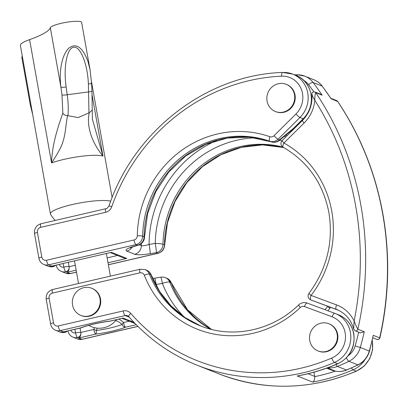 <?xml version="1.0" encoding="UTF-8"?>
<svg xmlns="http://www.w3.org/2000/svg" width="408" height="408" viewBox="0 0 408 408"><rect width="100%" height="100%" fill="white"/><g stroke="black" fill="none" stroke-linecap="round" stroke-linejoin="round"><path stroke-width="0.61" d="M372.917 337.839L376.936 339.436A2.122 2.004 -68.4 0 0 379.685 337.87L379.986 337.554C389.155 296.32 390.135 255.199 382.923 214.185C375.508 173.094 360.473 135.558 337.804 101.567L331.128 98.761A302.716 286.222 -68.4 0 0 322.09 86.062L313.104 82.498A302.716 286.222 111.6 0 1 322.142 95.197L320.749 94.273L314.833 91.927A2.122 2.004 111.6 0 1 315.721 92.647A302.716 286.222 111.6 0 1 360.896 205.346A302.716 286.222 111.6 0 1 357.862 329.21A2.122 2.004 111.6 0 1 355.113 330.776L360.366 332.857L364.278 331.755L357.862 329.21C356.638 327.185 355.394 324.447 354.124 320.979L353.67 328.965L355.113 330.776M283.198 147.268A4.243 1.372 -61 0 1 283.147 147.242C307.846 161.578 323.095 183.34 328.884 212.537C333.56 242.056 326.925 269 308.983 293.357A4.243 0.398 37.5 0 0 311.064 295.428A4.243 1.382 110.4 0 0 310.86 299.911A4.243 4.014 111.6 0 1 310.784 299.88L311.651 300.227A4.243 4.014 -68.4 0 0 311.727 300.257L338.706 310.386M311.574 300.196A4.243 4.014 -68.4 0 0 311.651 300.227L311.651 300.227A4.243 4.014 -68.4 0 0 311.727 300.257L337.462 309.82M335.621 371.188A4.243 1.357 -79.6 0 1 335.529 371.183L330.827 369.832A27.474 25.979 -68.4 0 0 335.447 371.158A21.211 20.058 -68.4 0 0 346.438 369.99A195.146 184.513 -68.4 0 0 357.877 364.874A21.211 20.058 -68.4 0 0 369.291 351.038A302.716 286.222 -68.4 0 0 373.264 335.325L369.5 351.145L360.305 347.468A21.211 20.058 111.6 0 1 348.891 361.31A195.146 184.513 111.6 0 1 337.452 366.425A21.211 20.058 111.6 0 1 327.706 367.781M322.264 86.185C320.03 83.252 317.22 81.105 313.834 79.739A21.211 20.058 -68.4 0 1 322.09 86.062A4.243 1.199 -37 0 1 322.264 86.185L331.128 98.761M330.577 307.367L329.868 308.31A119.845 113.317 111.6 0 1 327.925 310.774M330.485 307.331L312.145 300.416A4.243 1.117 110.6 0 1 312.145 300.416A4.243 1.117 110.6 0 1 312.14 300.41L311.651 300.227A4.243 4.014 -68.4 0 1 311.615 300.212M327.787 306.306A4.243 0.398 37.5 0 0 329.868 308.31M312.043 94.212C312.013 95.105 312.936 97.145 314.823 100.337A35.001 33.094 111.6 0 1 304.133 122.976A4.243 0.581 45.2 0 1 302.43 120.477L282.214 140.515A4.243 4.243 0 0 0 283.147 147.242L283.147 147.242A4.243 1.372 -61 0 1 283.917 143.019A102.877 97.272 111.6 0 1 331.78 211.283A102.877 97.272 111.6 0 1 311.064 295.428L336.534 304.888A35.001 33.094 111.6 0 1 354.124 320.979A298.472 282.209 -68.4 0 0 355.638 205.76A298.472 282.209 -68.4 0 0 314.823 100.337C314.792 96.502 315.093 93.937 315.721 92.647L322.142 95.197M282.214 140.515A4.243 0.581 45.2 0 0 283.917 143.019L304.133 122.976M275.39 111.522L275.905 111.721A14.637 13.836 -68.4 0 0 290.047 109.079A14.637 13.836 -68.4 0 0 295.02 94.942A14.637 13.836 -68.4 0 0 286.702 84.517L286.186 84.313A14.637 13.836 -68.4 0 0 272.044 86.955A14.637 13.836 -68.4 0 0 267.072 101.092A14.637 13.836 -68.4 0 0 275.39 111.522A14.637 13.836 -68.4 0 0 289.537 108.875A14.637 13.836 -68.4 0 0 294.51 94.738A14.637 13.836 -68.4 0 0 286.186 84.313M318.041 350.946L318.551 351.15A14.637 13.836 -68.4 0 0 332.699 348.509A14.637 13.836 -68.4 0 0 337.671 334.371A14.637 13.836 -68.4 0 0 329.348 323.942L328.838 323.738A14.637 13.836 -68.4 0 0 314.69 326.385A14.637 13.836 -68.4 0 0 309.718 340.522A14.637 13.836 -68.4 0 0 318.041 350.946A14.637 13.836 -68.4 0 0 332.183 348.305A14.637 13.836 -68.4 0 0 337.156 334.167A14.637 13.836 -68.4 0 0 328.838 323.738M97.41 328.149A16.544 15.642 -68.4 0 0 96.257 330.47A26 4.636 169.9 0 0 110.344 327.955A26 4.636 169.9 0 0 122.048 324.493A16.544 15.642 -68.4 0 0 115.617 320.581M307.984 373.733L314.726 376.411A4.243 4.014 111.6 0 1 314.762 376.63A190.903 180.504 -68.4 0 0 335.335 371.147M365.135 359.412A26.515 25.072 111.6 0 1 353.053 369.837A195.146 184.513 111.6 0 1 312.584 382.061L297.182 375.947L298.095 375.845C311.743 373.32 325.008 369.281 337.9 363.737A4.243 1.005 66.7 0 1 337.645 363.722A26.515 25.072 -68.4 0 0 353.619 333.698A26.515 25.072 -68.4 0 0 338.543 314.808L335.335 313.533A26.515 25.072 111.6 0 1 350.411 332.423A26.515 25.072 111.6 0 1 334.438 362.447A195.146 184.513 111.6 0 1 197.089 365.206L218.917 373.866A195.146 184.513 -68.4 0 0 356.26 371.112A26.515 25.072 -68.4 0 0 372.234 341.083A26.515 25.072 -68.4 0 0 372.193 340.869M312.584 382.061C314.068 381.455 314.798 379.644 314.762 376.63M91.244 83.033C92.004 83.405 91.055 83.727 88.398 84.002C87.455 62.725 79.958 45.982 73.715 47.257C67.391 47.649 63.153 65.948 66.147 86.955L67.203 94.753C68.279 102.5 68.524 109.477 67.937 115.688L67.646 115.673C65.525 124.058 66.055 135.436 61.169 146.416C58.686 151.597 55.483 157.1 51.571 162.919C52.122 142.667 58.946 124.751 62.837 113.031L61.97 94.829L60.904 87.062C58.63 69.253 62.725 53.57 68.967 48.042C76.168 42.702 82.482 47.104 87.909 61.251L90.097 69.977L81.631 22.455A15.907 2.836 169.9 0 0 80.881 21.792A15.907 2.836 169.9 0 0 64.082 22.71A15.907 2.836 169.9 0 0 50.337 27.734A72.119 12.857 -10.1 0 1 29.611 39.627A31.819 5.671 169.9 0 0 20.4 45.477L50.413 213.971A31.819 5.671 -10.1 0 1 88.312 201.629A31.819 5.671 -10.1 0 1 110.711 201.205M55.253 220.432A34.012 34.012 0 0 1 50.556 214.343A31.819 5.671 -10.1 0 1 50.413 213.971M80.876 315.455L81.391 315.659A14.637 13.836 -68.4 0 0 95.538 313.018A14.637 13.836 -68.4 0 0 100.511 298.88A14.637 13.836 -68.4 0 0 92.188 288.451L91.678 288.247A14.637 13.836 -68.4 0 0 77.53 290.894A14.637 13.836 -68.4 0 0 72.558 305.031A14.637 13.836 -68.4 0 0 80.876 315.455A14.637 13.836 -68.4 0 0 95.023 312.814A14.637 13.836 -68.4 0 0 99.996 298.676A14.637 13.836 -68.4 0 0 91.678 288.247M166.826 278.246L171.396 282.871L187.558 309.805L211.451 329.404A98.634 93.259 111.6 0 1 171.202 282.698A8.486 8.022 -68.4 0 0 166.826 278.246L165.357 277.664A8.486 8.022 111.6 0 1 169.733 282.117A98.634 93.259 -68.4 0 0 210.666 329.205M144.34 275.242A4.243 0.969 158.6 0 1 149.374 274.038L150.843 274.62A8.486 1.938 158.6 0 1 151.24 274.961L159.676 291.526L171.09 305.908L185.033 317.577L200.986 326.094A98.634 93.259 111.6 0 1 150.843 274.62A8.486 8.022 -68.4 0 0 146.467 270.167L144.998 269.586A8.486 8.022 111.6 0 1 149.374 274.038A98.634 93.259 -68.4 0 0 200.246 325.803C232.529 339.053 272.406 330.643 298.636 304.929A4.243 0.602 46.2 0 0 300.293 307.479A102.877 97.272 111.6 0 1 144.34 275.242A4.243 4.014 -68.4 0 0 139.852 272.85L52.372 293.112A4.243 4.014 -68.4 0 0 49.123 298.146L53.519 322.805A4.243 4.014 -68.4 0 0 58.227 325.992L123.201 310.942A8.486 8.022 111.6 0 1 130.759 313.38A190.903 180.504 -68.4 0 0 331.73 358.056A22.272 21.058 -68.4 0 0 345.5 337.013A22.272 21.058 -68.4 0 0 332.076 316.812L304.455 306.551A4.243 4.014 -68.4 0 0 300.293 307.479M314.726 376.411L313.9 372.198M80.044 328.114L80.82 332.459L93.774 329.455A19.089 18.049 111.6 0 1 94.59 327.706M184.141 316.965A104.213 98.537 111.6 0 1 162.379 283.417L156.208 284.473A8.486 0.525 -99.5 0 0 154.647 278.21L152.709 278.511M67.937 115.688L78.142 117.57L88.959 112.894L88.398 84.002M32.767 114.918L30.284 104.861L32.426 112.985M22.348 56.411A15.907 2.836 169.9 0 0 21.818 57.339L30.284 104.851M90.097 69.977L91.56 83.252L91.963 91.081L92.381 119.269L102.964 156.091C91.438 142.122 86.374 125.791 89.25 112.802L88.959 112.894M62.837 113.031C63.689 114.74 65.29 115.617 67.646 115.673M50.337 27.734L60.904 87.062C61.613 87.439 63.362 87.404 66.147 86.955M92.065 110.226L89.25 112.802M80.611 327.986A4.243 4.243 0 0 0 81.197 327.803A4.243 3.101 -111.3 0 1 80.386 327.961A4.243 1.158 -103 0 0 80.611 327.986L63.454 331.882L60.241 330.608A8.486 8.022 111.6 0 1 55.646 330.276L60.139 332.061A8.486 8.022 -68.4 0 0 64.734 332.392L63.454 331.882L80.386 327.961A29.998 5.35 -10.1 0 1 110.145 321.07L123.099 318.067L110.369 321.091A4.243 1.158 77 0 1 110.145 321.07A4.243 1.142 82.8 0 1 109.941 321.167A4.243 4.243 0 0 0 110.369 321.091M118.845 319.127A19.089 18.049 111.6 0 1 123.532 322.565A4.243 1.27 135.9 0 0 122.048 324.493A4.243 3.101 -111.3 0 0 125.547 327.185A29.998 5.35 -10.1 0 1 112.042 331.174A29.998 5.35 -10.1 0 1 95.788 334.075L78.856 337.997C80.432 336.875 81.09 335.024 80.82 332.459A4.243 0.755 169.9 0 0 75.556 332.867L74.924 329.302M96.257 330.47L93.774 329.455A4.243 1.158 -103 0 0 95.788 334.075A4.243 1.142 -97.2 0 0 96.257 330.47M290.527 131.284L293.525 128.331A4.243 0.581 -134.8 0 0 293.78 128.347L290.527 131.284L291.205 131.6A115.602 109.303 -68.4 0 0 290.522 131.284L279.434 140.372A8.486 8.486 0 0 1 271.238 141.821L271.238 141.821A8.486 2.759 -70.6 0 1 271.203 141.805A8.486 8.022 -68.4 0 0 275.089 142.122A8.486 8.022 -68.4 0 0 279.505 139.806L293.525 128.331L303.17 118.769A26.515 25.072 -68.4 0 0 310.973 94.279A26.515 25.072 -68.4 0 0 295.897 75.388L292.689 74.118A26.515 25.072 111.6 0 1 307.76 93.004A26.515 25.072 111.6 0 1 299.957 117.494L278.037 139.225A8.486 8.022 111.6 0 1 269.734 141.224A98.634 93.259 -68.4 0 0 142.637 236.196A8.486 8.022 111.6 0 1 136.012 244.591L48.532 264.853A8.486 8.022 111.6 0 1 43.937 264.522L48.43 266.307A8.486 8.022 -68.4 0 0 53.025 266.638L51.739 266.128L111.389 252.312L126.791 258.427L123.792 257.983L110.323 252.639M279.434 140.372A8.486 1.372 -129.4 0 0 279.505 139.806L278.037 139.225A4.243 0.581 45.2 0 1 274.028 135.721L295.948 113.985A22.272 21.058 -68.4 0 0 301.395 89.413A22.272 21.058 -68.4 0 0 281.52 76.163A190.903 180.504 -68.4 0 0 111.756 206.703A8.486 8.022 111.6 0 1 105.631 212.308L40.657 227.358A4.243 4.014 -68.4 0 0 37.414 232.392L41.805 257.05A4.243 4.014 -68.4 0 0 46.512 260.238L133.997 239.975A4.243 4.014 -68.4 0 0 137.307 235.778A102.877 97.272 111.6 0 1 269.877 136.716A4.243 4.014 -68.4 0 0 274.028 135.721M216.633 140.485A110.017 104.025 -68.4 0 0 149.073 244.433L155.259 243.433A104.213 98.537 111.6 0 1 255.23 137.838M108.36 264.715L157.84 253.256A8.486 8.022 -68.4 0 0 164.46 244.856L162.991 244.275A8.486 8.022 111.6 0 1 156.371 252.669L150.185 253.705C142.616 254.903 137.46 255.082 134.722 254.25L126.766 251.093C124.823 250.079 126.761 248.62 132.58 246.713L137.481 245.177A8.486 8.022 -68.4 0 0 144.106 236.778A98.634 93.259 111.6 0 1 271.203 141.805L269.734 141.224A4.243 1.382 109.4 0 1 269.877 136.716M68.33 262.359L69.105 266.705L75.281 265.271M133.997 239.975A4.243 1.158 -103 0 0 136.012 244.591L137.481 245.177A8.486 4.871 -107.4 0 0 138.557 245.055L133.651 246.59A8.486 4.876 -107.4 0 1 132.58 246.713M150.185 253.705A8.486 0.525 80.5 0 0 149.073 244.433C145.35 245.621 142.774 246.019 141.346 245.621A115.602 109.303 111.6 0 1 141.341 243.561M76.495 272.095L70.355 273.518A4.243 1.158 -103 0 0 70.579 273.538L65.759 273.181A8.486 8.022 -68.4 0 0 70.355 273.518L67.147 272.243C68.722 271.121 69.375 269.27 69.105 266.705A4.243 0.755 169.9 0 0 63.847 267.113L63.209 263.548M373.264 335.325L379.685 337.87A302.716 286.222 -68.4 0 0 382.719 214.006A302.716 286.222 -68.4 0 0 337.549 101.306A2.122 2.004 -68.4 0 0 336.656 100.587L330.908 98.308M364.278 331.755A302.716 286.222 111.6 0 1 360.305 347.468L355.144 345.928A298.472 282.209 -68.4 0 0 358.663 332.183M353.67 328.965C351.013 319.648 345.423 313.191 336.901 309.59A30.758 29.08 -68.4 0 0 336.33 309.371A4.243 1.382 110.4 0 1 336.534 304.888M293.852 128.275A119.845 113.317 111.6 0 1 294.326 128.51M313.798 91.785A298.472 282.209 -68.4 0 0 308.606 84.665A16.968 16.045 -68.4 0 0 303.731 80.422M297.86 74.827A21.211 20.058 111.6 0 1 304.847 76.174A21.211 20.058 111.6 0 1 313.104 82.498A4.243 1.199 -37 0 0 308.606 84.665M348.396 355.582A16.968 16.045 -68.4 0 0 355.144 345.928M369.5 351.145C367.628 357.388 363.839 361.967 358.142 364.89L346.693 370.005C343.051 371.464 339.334 371.861 335.529 371.183A4.243 1.357 -79.6 0 1 335.447 371.158L327.303 367.924M358.142 364.89A4.243 0.959 -116 0 1 357.877 364.874L348.891 361.31A4.243 0.959 -116 0 1 346.407 357.867M346.693 370.005A4.243 1.025 -112.2 0 1 346.438 369.99L337.452 366.425A4.243 1.025 -112.2 0 1 335.947 364.563M296.866 75.801A4.243 1.295 -89.8 0 1 297.707 74.797L294.454 74.817M372.285 340.496L372.591 349.748L369.775 358.637L364.191 366.068L356.515 371.122A4.243 1.005 66.7 0 1 356.26 371.112L353.053 369.837A4.243 1.005 -113.3 0 1 351.502 367.965M92.147 95.37L102.964 156.091A31.819 5.671 169.9 0 0 64.056 159.365A31.819 5.671 169.9 0 0 51.571 162.919L29.611 39.627M297.182 375.947A195.146 184.513 -68.4 0 0 337.645 363.722L334.438 362.447A4.243 1.005 66.7 0 1 331.73 358.056M171.396 282.871A4.243 0.969 158.6 0 0 171.202 282.698L169.733 282.117A8.486 1.938 -21.4 0 0 162.379 283.417A8.486 0.52 -99.5 0 0 160.829 277.18L154.647 278.21M298.636 304.929C301.17 302.665 304.031 302.053 307.219 303.083A4.243 1.382 110.4 0 0 307.219 303.083L334.825 313.339M129.27 317.169L125.22 315.562L60.241 330.608A4.243 1.158 77 0 1 58.227 325.992M123.099 318.067L129.52 320.617A29.998 5.35 -10.1 0 1 132.085 321.637L134.043 322.412M136.252 324.702L125.547 327.185A4.243 1.158 -103 0 1 123.532 322.565L129.29 321.229M77.474 338.936L82.294 339.293A4.243 1.158 77 0 1 82.064 339.272L77.571 337.487A8.486 8.022 111.6 0 1 72.981 337.156L77.474 338.936A8.486 8.022 -68.4 0 0 82.064 339.272L137.879 326.344M304.455 306.551A4.243 1.382 110.4 0 1 307.219 303.083L334.835 313.344A26.515 25.072 111.6 0 1 335.335 313.533L334.835 313.344A4.243 1.382 110.4 0 0 334.835 313.344A4.243 1.382 110.4 0 0 332.076 316.812M130.759 313.38A4.243 1.239 139 0 0 128.836 316.669L127.515 315.726A4.243 4.014 -68.4 0 0 125.22 315.562A4.243 1.158 77 0 1 123.201 310.942M70.982 330.215A4.243 4.014 -68.4 0 0 75.556 332.867A4.243 1.158 -103 0 0 77.571 337.487A4.243 4.014 -68.4 0 0 80.82 332.459M156.208 284.473A110.017 104.025 -68.4 0 0 157.86 288.573M61.97 94.829A4.243 0.709 -7.3 0 0 67.203 94.753L88.806 91.887A4.243 0.637 176.7 0 0 91.963 91.081M49.123 298.146A4.243 0.755 169.9 0 0 46.232 299.395C45.798 294.377 47.955 291.077 52.698 289.491A4.243 1.158 77 0 0 52.372 293.112M52.698 289.491L140.184 269.229A4.243 1.158 77 0 0 139.852 272.85M53.519 322.805A4.243 0.755 169.9 0 0 50.628 324.054L46.232 299.395M66.836 331.174A4.243 4.014 111.6 0 1 64.734 332.392A4.243 1.158 77 0 0 64.959 332.418L60.139 332.061M128.525 320.683L127.939 320.663A4.243 3.81 101.5 0 0 129.52 320.617A4.243 4.014 111.6 0 1 127.225 320.448A4.243 4.243 0 0 0 127.939 320.663A4.243 3.81 101.5 0 1 127.638 320.586M128.76 320.882A4.243 4.243 0 0 0 129.79 321.468A4.243 4.014 111.6 0 0 132.085 321.637A4.243 4.136 131.9 0 1 128.765 320.882M135.186 323.61L129.79 321.468A4.243 4.014 111.6 0 1 129.254 321.203M295.897 75.388C312.742 81.269 316.975 106.422 303.425 118.784A4.243 0.581 -134.8 0 1 303.17 118.769L299.957 117.494A4.243 0.581 45.2 0 1 295.948 113.985M285.738 135.201A110.522 104.499 111.6 0 1 287.15 135.619M139.266 244.795L141.346 245.621A8.486 8.022 111.6 0 1 134.722 254.25M279.638 140.204A104.213 98.537 111.6 0 1 281.969 140.775M285.972 136.787A109.074 103.127 -68.4 0 0 284.366 136.328M76.148 270.157L67.147 272.243L65.861 271.733A8.486 8.022 111.6 0 1 61.266 271.402L65.759 273.181M283.621 147.507A98.634 93.259 111.6 0 0 164.46 244.856A4.243 0.51 1 0 1 164.659 245.014C164.322 249.288 162.124 252.042 158.064 253.276A4.243 1.158 -103 0 1 157.84 253.256L156.371 252.669A8.486 0.52 80.5 0 0 155.259 243.433A8.486 1.025 1 0 1 162.991 244.275A98.634 93.259 -68.4 0 1 282.953 147.125M282.78 72.466A26.515 25.072 111.6 0 1 292.689 74.118L282.611 72.435C206.795 74.812 134.293 130.585 109.033 205.811L111.756 206.703M271.238 141.821L249.609 137.175L227.307 138.062L205.591 144.442L185.701 155.978L168.779 172.028L155.82 191.673L147.569 213.792L144.503 237.099A8.486 1.025 -179 0 0 144.106 236.778L142.637 236.196A4.243 0.51 1 0 0 137.307 235.778M111.389 252.312L51.739 266.128L48.532 264.853A4.243 1.158 -103 0 1 46.512 260.238M126.791 258.427L108.013 262.778M59.267 264.46A4.243 4.014 -68.4 0 0 63.847 267.113A4.243 1.158 -103 0 0 65.861 271.733A4.243 4.014 -68.4 0 0 69.105 266.705M107.146 257.892L117.514 255.49M132.136 247.1A8.486 8.022 111.6 0 1 126.766 251.093M43.937 264.522C41.198 263.333 39.525 261.258 38.913 258.3A4.243 0.755 -10.1 0 1 41.805 257.05M38.913 258.3L34.522 233.641A4.243 0.755 -10.1 0 1 37.414 232.392M34.522 233.641C34.088 228.623 36.241 225.323 40.984 223.737A4.243 1.158 77 0 0 40.657 227.358M281.52 76.163A4.243 1.27 -92.6 0 1 282.611 72.435M40.984 223.737L105.958 208.687A4.243 1.158 77 0 0 105.631 212.308M55.121 265.419A4.243 4.014 -68.4 0 1 53.025 266.638A4.243 1.158 77 0 0 53.249 266.664L48.43 266.307M61.266 271.402C58.528 270.208 56.855 268.138 56.243 265.18A4.243 0.755 169.9 0 0 56.243 265.18L56.238 265.164M313.834 79.739L304.847 76.174L297.707 74.797M330.827 369.832L326.635 368.169M325.023 309.697L327.746 306.291M308.983 293.357A4.243 4.243 0 0 0 310.784 299.88M302.43 120.477C309.468 113.164 312.62 104.463 311.875 94.37C311.952 94.518 311.054 91.836 314.833 91.927M376.936 339.436C378.68 339.635 379.7 339.007 379.986 337.554M336.656 100.587L337.804 101.561M338.543 314.808C346.851 318.408 351.941 324.763 353.818 333.871C355.302 347.529 349.998 357.485 337.9 363.737M91.474 81.626L112.123 197.554M88.669 325.375A21.211 21.211 0 0 0 116.3 319.719M74.506 260.931L78.53 283.509M106.371 253.552L110.395 276.129M165.357 277.664A8.486 8.486 0 0 0 160.829 277.18M151.24 274.961A8.486 8.486 0 0 0 146.467 270.167M140.184 269.229L144.998 269.586M50.628 324.054C51.235 327.012 52.913 329.088 55.646 330.276M128.836 316.669C147.829 338.405 170.58 354.583 197.089 365.206M82.294 339.293L137.945 326.405M356.515 371.122C310.345 390.293 264.476 391.206 218.917 373.866M81.197 327.803C88.883 324.931 98.466 322.718 109.941 321.167M122.033 318.393L127.225 320.448M64.959 332.418A4.243 4.243 0 0 0 67.182 331.097M67.957 330.934C68.564 333.892 70.242 335.963 72.981 337.156M138.557 245.055A8.486 8.486 0 0 0 144.503 237.099M133.651 246.59L130.223 247.916L131.014 247.233M293.78 128.347L303.425 118.784M105.958 208.687C106.661 208.901 107.687 207.942 109.033 205.811M70.579 273.538L76.505 272.167M108.375 264.787L158.064 253.276M164.659 245.014L167.459 222.809L174.986 201.634L186.849 182.595L202.424 166.688L220.896 154.734L241.301 147.344L262.579 144.901L283.637 147.512M53.249 266.664A4.243 4.243 0 0 0 55.468 265.343"/></g></svg>
